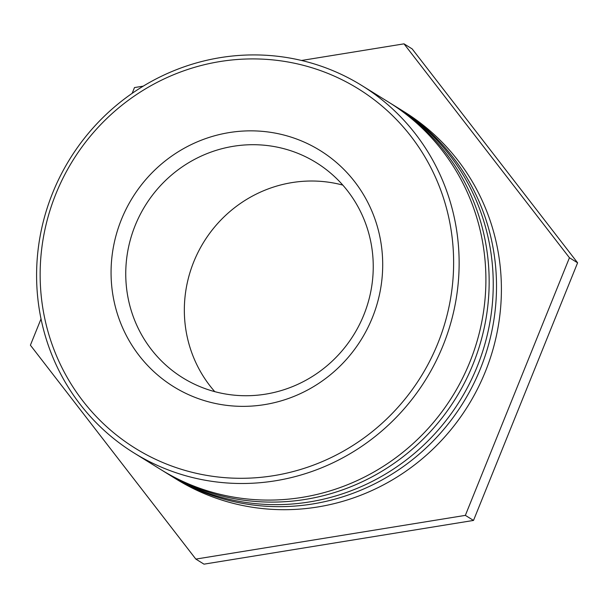 <?xml version="1.0" encoding="UTF-8"?>
<svg xmlns="http://www.w3.org/2000/svg" width="608" height="608" viewBox="0 0 608 608"><rect width="100%" height="100%" fill="white"/><g stroke="black" fill="none" stroke-linecap="round" stroke-linejoin="round"><path stroke-width="0.91" d="M167.724 464.535A211.523 204.881 121.8 0 1 121.068 105.921A211.523 204.881 121.8 0 1 451.866 235.349A211.523 204.881 121.8 0 1 167.724 464.535M166.964 469.437A216.159 209.365 -58.2 0 0 435.153 362.9A216.159 209.365 -58.2 0 0 361.737 85.477A216.159 209.365 -58.2 0 0 52.691 192.85A216.159 209.365 -58.2 0 0 133.996 452.945A216.159 209.365 -58.2 0 0 166.964 469.437M194.879 397.32A138.958 134.596 -58.2 0 0 381.543 246.757A138.958 134.596 -58.2 0 0 164.228 161.728A138.958 134.596 -58.2 0 0 194.879 397.32M133.996 452.945L160.755 469.528A216.159 209.365 -58.2 0 0 452.588 396.089A216.159 209.365 -58.2 0 0 388.497 102.06L361.737 85.477M202.114 387.494A126.608 122.626 121.8 0 1 182.803 377.834A126.608 122.626 121.8 0 1 145.259 205.618A126.608 122.626 121.8 0 1 316.19 162.602A126.608 122.626 121.8 0 1 359.199 325.098A126.608 122.626 121.8 0 1 202.114 387.494M342.798 185.098A126.608 122.626 -58.2 0 0 203.847 241.931A126.608 122.626 -58.2 0 0 214.784 391.651M390.123 103.079A216.159 209.365 121.8 0 1 391.757 104.082A216.159 209.365 121.8 0 1 455.848 398.111A216.159 209.365 121.8 0 1 164.023 471.55A216.159 209.365 121.8 0 1 162.397 470.531M164.023 471.55L168.097 474.08A216.159 209.365 -58.2 0 0 459.929 400.642A216.159 209.365 -58.2 0 0 395.838 106.613L391.757 104.082M397.465 107.631A216.159 209.365 121.8 0 1 399.106 108.634A216.159 209.365 121.8 0 1 463.197 402.663A216.159 209.365 121.8 0 1 171.365 476.102A216.159 209.365 121.8 0 1 169.738 475.084M171.365 476.102L176.259 479.134A216.159 209.365 -58.2 0 0 468.092 405.696A216.159 209.365 -58.2 0 0 404.001 111.674L399.106 108.634M301.522 60.473L404.008 43.844L569.438 257.746L465.356 515.371L195.837 559.094L30.4 345.192L41.032 318.881M132.156 93.336L134.49 87.567L143.23 86.154M195.837 559.094L203.992 564.156L473.51 520.433L465.356 515.371M473.51 520.433L577.6 262.808L569.438 257.746M577.6 262.808L412.163 48.906L404.008 43.844"/></g></svg>
